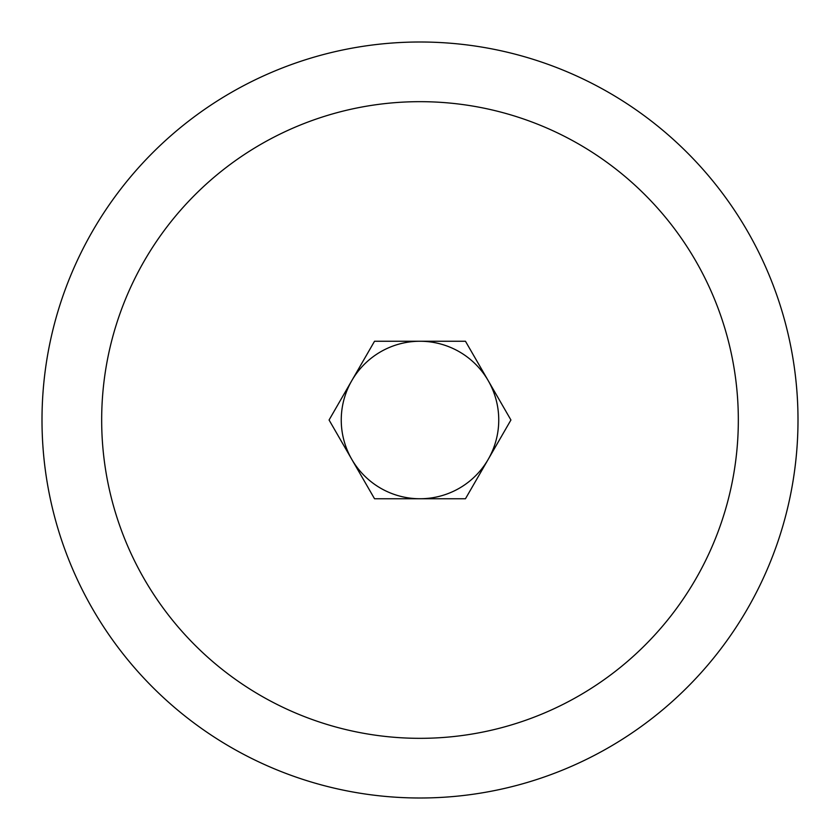 <?xml version="1.0" encoding="UTF-8"?>
<svg xmlns="http://www.w3.org/2000/svg" width="840" height="840" viewBox="0 0 840 840"><rect width="100%" height="100%" fill="white"/><g stroke="black" fill="none" stroke-linecap="round" stroke-linejoin="round"><path stroke-width="1.26" d="M42 420A378 378 0 0 0 420 798A378 378 0 0 0 798 420A378 378 0 0 0 420 42A378 378 0 0 0 42 420M101.672 420A318.329 318.329 0 0 0 420 738.328A318.329 318.329 0 0 0 738.328 420A318.329 318.329 0 0 0 420 101.672A318.329 318.329 0 0 0 101.672 420M341.25 420A78.75 78.75 0 0 1 488.197 380.625A78.75 78.75 0 0 1 420 498.75A78.75 78.75 0 0 1 341.25 420M510.93 420L465.465 498.75L374.535 498.75L329.07 420L374.535 341.25L465.465 341.25L510.93 420"/></g></svg>
